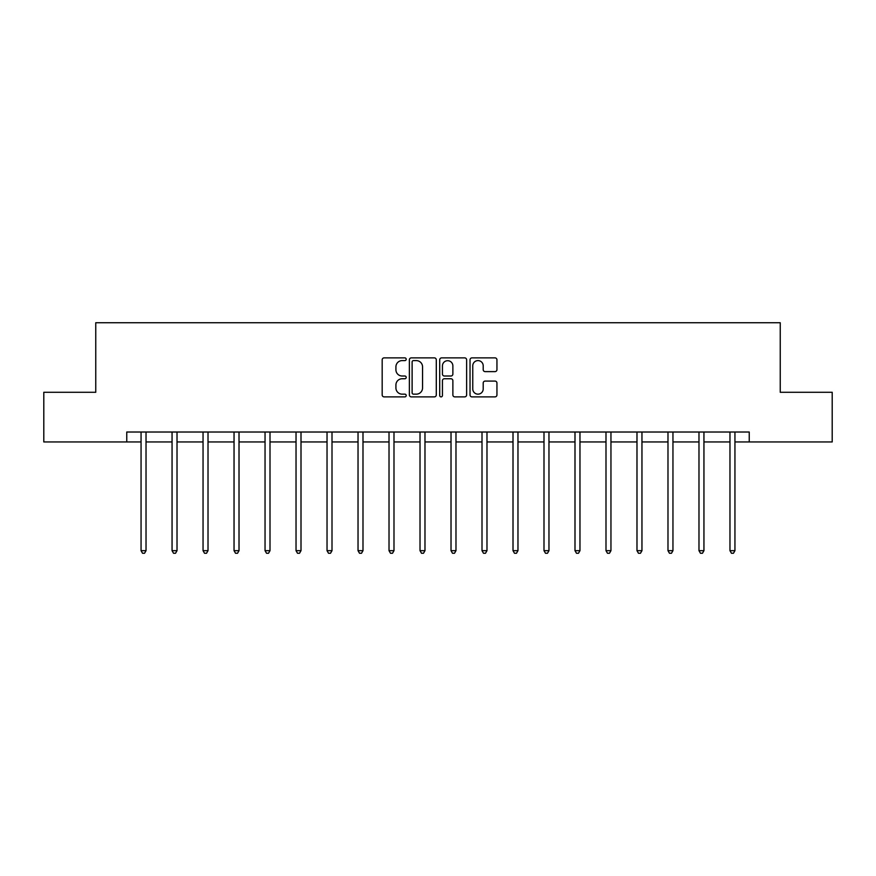 <?xml version="1.0" encoding="UTF-8"?>
<svg xmlns="http://www.w3.org/2000/svg" width="876" height="876" viewBox="0 0 876 876"><rect width="100%" height="100%" fill="white"/><g stroke="black" fill="none" stroke-linecap="round" stroke-linejoin="round"><path stroke-width="1.31" d="M406.212 359.248A1.369 1.369 0 0 0 404.843 357.879L384.126 357.879A1.949 1.949 0 0 0 382.177 359.828L382.177 394.934A1.949 1.949 0 0 0 384.126 396.883L404.843 396.883A1.369 1.369 0 0 0 406.212 395.514A1.369 1.369 0 0 0 404.843 394.156L402.161 394.156A6.242 6.242 0 0 1 395.919 387.915L395.919 384.991A6.242 6.242 0 0 1 402.161 378.75L404.843 378.75A1.369 1.369 0 0 0 406.212 377.381A1.369 1.369 0 0 0 404.843 376.012L402.161 376.012A6.242 6.242 0 0 1 395.919 369.771L395.919 366.847A6.242 6.242 0 0 1 402.161 360.605L404.843 360.605A1.369 1.369 0 0 0 406.212 359.248M494.995 371.621A1.949 1.949 0 0 0 496.944 369.672L496.944 359.828A1.949 1.949 0 0 0 494.995 357.879L471.989 357.879A1.949 1.949 0 0 0 470.029 359.828L470.029 394.934A1.949 1.949 0 0 0 471.989 396.883L494.995 396.883A1.949 1.949 0 0 0 496.944 394.934L496.944 383.031A1.949 1.949 0 0 0 494.995 381.082L485.151 381.082A1.949 1.949 0 0 0 483.202 383.031L483.202 388.933A5.212 5.212 0 0 1 477.978 394.156A5.212 5.212 0 0 1 472.766 388.933L472.766 365.829A5.212 5.212 0 0 1 477.978 360.605A5.212 5.212 0 0 1 483.202 365.829L483.202 369.672A1.949 1.949 0 0 0 485.151 371.621L494.995 371.621M126.757 441.953L43.8 441.953L43.8 392.284L95.758 392.284L95.758 322.74L780.242 322.74L780.242 392.284L832.2 392.284L832.2 441.953L749.243 441.953L749.243 432.021L126.757 432.021L126.757 441.953L141.058 441.953M436.292 359.828A1.949 1.949 0 0 0 434.343 357.879L411.326 357.879A1.949 1.949 0 0 0 409.377 359.828L409.377 394.934A1.949 1.949 0 0 0 411.326 396.883L434.343 396.883A1.949 1.949 0 0 0 436.292 394.934L436.292 359.828M441.657 357.879L464.674 357.879A1.949 1.949 0 0 1 466.623 359.828L466.623 394.934A1.949 1.949 0 0 1 464.674 396.883L454.819 396.883A1.949 1.949 0 0 1 452.87 394.934L452.87 380.699A1.949 1.949 0 0 0 450.921 378.75L444.384 378.75A1.949 1.949 0 0 0 442.435 380.699L442.435 395.514A1.369 1.369 0 0 1 441.077 396.883A1.369 1.369 0 0 1 439.708 395.514L439.708 359.828A1.949 1.949 0 0 1 441.657 357.879M146.029 441.953L172.057 441.953M177.018 441.953L203.046 441.953M208.017 441.953L234.045 441.953M239.017 441.953L265.045 441.953M270.005 441.953L296.033 441.953M301.005 441.953L327.033 441.953M332.004 441.953L358.032 441.953M362.993 441.953L389.021 441.953M393.992 441.953L420.02 441.953M424.98 441.953L451.02 441.953M455.98 441.953L482.008 441.953M486.979 441.953L513.007 441.953M517.968 441.953L543.996 441.953M548.967 441.953L574.995 441.953M579.967 441.953L605.995 441.953M610.955 441.953L636.983 441.953M641.955 441.953L667.983 441.953M672.954 441.953L698.982 441.953M703.943 441.953L729.971 441.953M734.942 441.953L749.243 441.953M413.472 360.605A1.369 1.369 0 0 0 412.114 361.974L412.114 392.787A1.369 1.369 0 0 0 413.472 394.156L416.308 394.156A6.242 6.242 0 0 0 422.55 387.915L422.55 366.847A6.242 6.242 0 0 0 416.308 360.605L413.472 360.605M452.87 365.927A5.212 5.212 0 0 0 447.658 360.704A5.212 5.212 0 0 0 442.435 365.927L442.435 374.063A1.949 1.949 0 0 0 444.384 376.012L450.921 376.012A1.949 1.949 0 0 0 452.87 374.063L452.87 365.927M146.292 432.021L146.172 432.306A1.982 1.982 0 0 0 146.029 433.051L146.029 550.675L141.058 550.675L141.058 433.051A1.982 1.982 0 0 0 140.916 432.306L140.795 432.021M146.029 550.675L144.54 553.26L142.547 553.26L141.058 550.675M177.28 432.021L177.16 432.306A1.982 1.982 0 0 0 177.018 433.051L177.018 550.675L172.057 550.675L172.057 433.051A1.982 1.982 0 0 0 171.915 432.306L171.795 432.021M177.018 550.675L175.529 553.26L173.547 553.26L172.057 550.675M208.28 432.021L208.159 432.306A1.982 1.982 0 0 0 208.017 433.051L208.017 550.675L203.046 550.675L203.046 433.051A1.982 1.982 0 0 0 202.904 432.306L202.794 432.021M208.017 550.675L206.528 553.26L204.535 553.26L203.046 550.675M239.268 432.021L239.159 432.306A1.982 1.982 0 0 0 239.017 433.051L239.017 550.675L234.045 550.675L234.045 433.051A1.982 1.982 0 0 0 233.903 432.306L233.782 432.021M239.017 550.675L237.527 553.26L235.534 553.26L234.045 550.675M270.268 432.021L270.147 432.306A1.982 1.982 0 0 0 270.005 433.051L270.005 550.675L265.045 550.675L265.045 433.051A1.982 1.982 0 0 0 264.902 432.306L264.782 432.021M270.005 550.675L268.516 553.26L266.534 553.26L265.045 550.675M301.267 432.021L301.147 432.306A1.982 1.982 0 0 0 301.005 433.051L301.005 550.675L296.033 550.675L296.033 433.051A1.982 1.982 0 0 0 295.891 432.306L295.77 432.021M301.005 550.675L299.515 553.26L297.522 553.26L296.033 550.675M332.256 432.021L332.146 432.306A1.982 1.982 0 0 0 332.004 433.051L332.004 550.675L327.033 550.675L327.033 433.051A1.982 1.982 0 0 0 326.89 432.306L326.77 432.021M332.004 550.675L330.504 553.26L328.522 553.26L327.033 550.675M363.255 432.021L363.135 432.306A1.982 1.982 0 0 0 362.993 433.051L362.993 550.675L358.032 550.675L358.032 433.051A1.982 1.982 0 0 0 357.879 432.306L357.769 432.021M362.993 550.675L361.503 553.26L359.521 553.26L358.032 550.675M394.255 432.021L394.134 432.306A1.982 1.982 0 0 0 393.992 433.051L393.992 550.675L389.021 550.675L389.021 433.051A1.982 1.982 0 0 0 388.878 432.306L388.758 432.021M393.992 550.675L392.503 553.26L390.51 553.26L389.021 550.675M425.243 432.021L425.134 432.306A1.982 1.982 0 0 0 424.98 433.051L424.98 550.675L420.02 550.675L420.02 433.051A1.982 1.982 0 0 0 419.878 432.306L419.757 432.021M424.98 550.675L423.491 553.26L421.509 553.26L420.02 550.675M456.243 432.021L456.122 432.306A1.982 1.982 0 0 0 455.98 433.051L455.98 550.675L451.02 550.675L451.02 433.051A1.982 1.982 0 0 0 450.866 432.306L450.757 432.021M455.98 550.675L454.491 553.26L452.509 553.26L451.02 550.675M487.242 432.021L487.122 432.306A1.982 1.982 0 0 0 486.979 433.051L486.979 550.675L482.008 550.675L482.008 433.051A1.982 1.982 0 0 0 481.866 432.306L481.745 432.021M486.979 550.675L485.49 553.26L483.497 553.26L482.008 550.675M518.231 432.021L518.121 432.306A1.982 1.982 0 0 0 517.968 433.051L517.968 550.675L513.007 550.675L513.007 433.051A1.982 1.982 0 0 0 512.865 432.306L512.745 432.021M517.968 550.675L516.479 553.26L514.497 553.26L513.007 550.675M549.23 432.021L549.11 432.306A1.982 1.982 0 0 0 548.967 433.051L548.967 550.675L543.996 550.675L543.996 433.051A1.982 1.982 0 0 0 543.854 432.306L543.744 432.021M548.967 550.675L547.478 553.26L545.496 553.26L543.996 550.675M580.23 432.021L580.109 432.306A1.982 1.982 0 0 0 579.967 433.051L579.967 550.675L574.995 550.675L574.995 433.051A1.982 1.982 0 0 0 574.853 432.306L574.733 432.021M579.967 550.675L578.478 553.26L576.485 553.26L574.995 550.675M611.218 432.021L611.098 432.306A1.982 1.982 0 0 0 610.955 433.051L610.955 550.675L605.995 550.675L605.995 433.051A1.982 1.982 0 0 0 605.853 432.306L605.732 432.021M610.955 550.675L609.466 553.26L607.484 553.26L605.995 550.675M642.217 432.021L642.097 432.306A1.982 1.982 0 0 0 641.955 433.051L641.955 550.675L636.983 550.675L636.983 433.051A1.982 1.982 0 0 0 636.841 432.306L636.732 432.021M641.955 550.675L640.465 553.26L638.473 553.26L636.983 550.675M673.206 432.021L673.096 432.306A1.982 1.982 0 0 0 672.954 433.051L672.954 550.675L667.983 550.675L667.983 433.051A1.982 1.982 0 0 0 667.84 432.306L667.72 432.021M672.954 550.675L671.465 553.26L669.472 553.26L667.983 550.675M704.205 432.021L704.085 432.306A1.982 1.982 0 0 0 703.943 433.051L703.943 550.675L698.982 550.675L698.982 433.051A1.982 1.982 0 0 0 698.84 432.306L698.72 432.021M703.943 550.675L702.453 553.26L700.471 553.26L698.982 550.675M735.205 432.021L735.084 432.306A1.982 1.982 0 0 0 734.942 433.051L734.942 550.675L729.971 550.675L729.971 433.051A1.982 1.982 0 0 0 729.828 432.306L729.708 432.021M734.942 550.675L733.453 553.26L731.46 553.26L729.971 550.675"/></g></svg>

